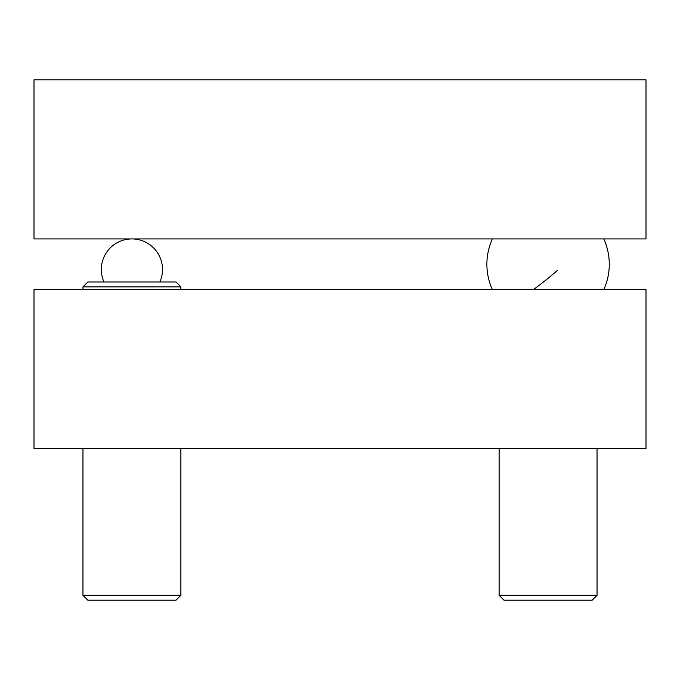 <?xml version="1.0" encoding="UTF-8"?>
<svg xmlns="http://www.w3.org/2000/svg" width="680" height="680" viewBox="0 0 680 680"><rect width="100%" height="100%" fill="white"/><g stroke="black" fill="none" stroke-linecap="round" stroke-linejoin="round"><path stroke-width="1.02" d="M82.96 595.306L180.88 595.306L175.984 600.202L87.856 600.202L82.96 595.306L82.96 448.74M82.96 286.858L87.856 281.962L175.984 281.962L180.88 286.858L82.96 286.858L82.96 289.62M597.04 595.306L592.144 600.202L504.016 600.202L499.12 595.306L597.04 595.306L597.04 448.74M646 289.62L34 289.62L34 448.74L646 448.74L646 289.62M646 238.918L34 238.918L34 79.798L646 79.798L646 238.918M557.303 270.487A61.2 10.744 139.3 0 1 533.324 289.62M499.12 448.74L499.12 595.306M180.88 286.858L180.88 289.62M180.88 448.74L180.88 595.306M159.876 281.962A30.6 30.6 0 0 0 131.92 238.918A30.6 30.6 0 0 0 103.963 281.962M492.379 238.918A61.2 61.2 0 0 0 492.379 289.62M603.781 289.62A61.2 61.2 0 0 0 603.781 238.918"/></g></svg>
